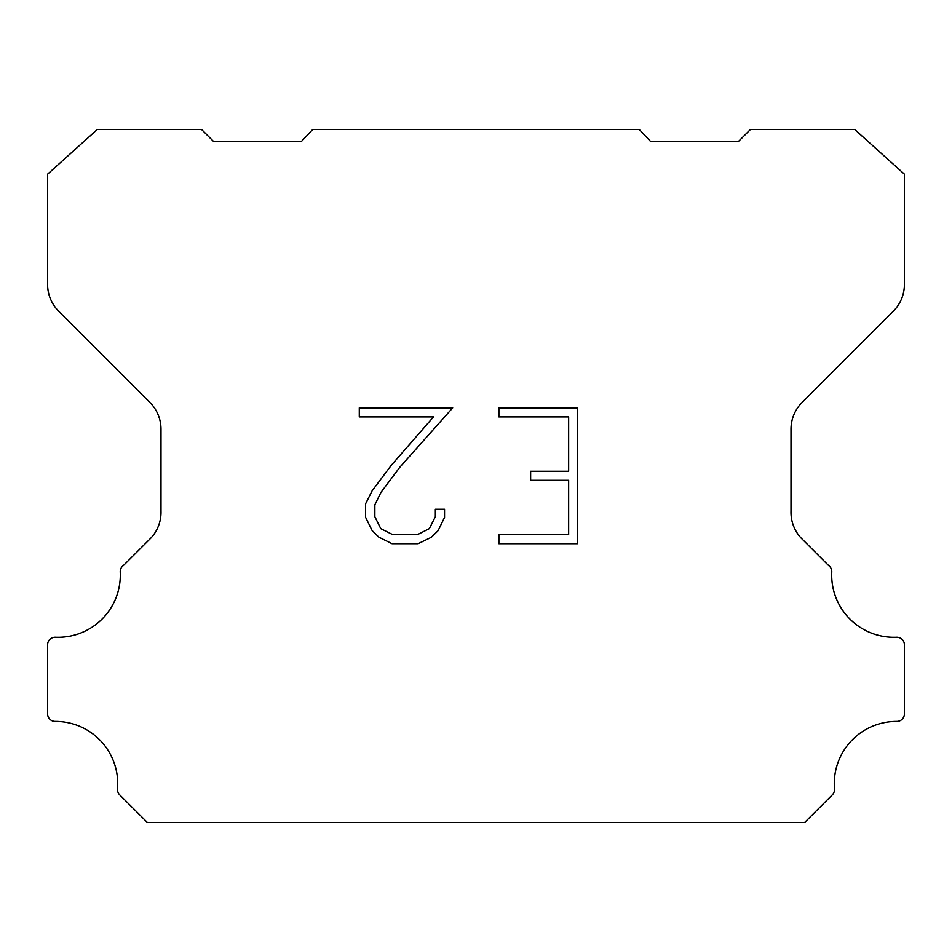 <?xml version="1.0" encoding="UTF-8"?>
<svg xmlns="http://www.w3.org/2000/svg" width="952" height="952" viewBox="0 0 952 952"><rect width="100%" height="100%" fill="white"/><g stroke="black" fill="none" stroke-linecap="round" stroke-linejoin="round"><path stroke-width="1.43" d="M568.653 534.655L568.653 480.32L530.633 480.32L530.633 471.264L568.653 471.264L568.653 416.928L498.884 416.928L498.884 407.873L577.709 407.873L577.709 543.711L498.884 543.711L498.884 534.655L568.653 534.655M444.548 509.26L444.548 517.412L438.087 530.669L431.375 537.261L418.106 543.711L392.022 543.711L378.848 537.154L372.125 530.526L365.58 517.269L365.58 503.822L372.125 490.827L391.308 465.278L433.493 416.928L359.297 416.928L359.297 407.873L452.688 407.873L399.804 467.277L380.967 492.386L374.862 504.774L374.862 516.698L380.788 528.646L392.819 534.655L417.404 534.655L429.34 528.622L435.35 516.698L435.35 509.26L444.548 509.26M312.696 129.496L639.304 129.496L650.692 141.586L738.312 141.586L750.414 129.496L854.753 129.496L904.4 174.156L904.4 284.493A37.794 37.794 0 0 1 893.333 311.221L802.072 402.482A37.794 37.794 0 0 0 791.005 429.209L791.005 511.295A37.794 37.794 0 0 0 801.084 538.023L828.514 565.44A7.556 7.556 0 0 1 831.762 572.033A62.249 62.249 0 0 0 896.534 637.245A7.556 7.556 0 0 1 904.4 645.277L904.4 713.869A7.556 7.556 0 0 1 896.808 721.426A62.249 62.249 0 0 0 834.499 788.899A7.556 7.556 0 0 1 832.31 794.884L804.666 822.504L147.334 822.504L119.69 794.884A7.556 7.556 0 0 1 117.501 788.899A62.249 62.249 0 0 0 55.192 721.426A7.556 7.556 0 0 1 47.6 713.869L47.6 645.277A7.556 7.556 0 0 1 55.466 637.245A62.249 62.249 0 0 0 120.238 572.033A7.556 7.556 0 0 1 123.486 565.44L150.916 538.023A37.794 37.794 0 0 0 160.995 511.295L160.995 429.209A37.794 37.794 0 0 0 149.928 402.482L58.667 311.221A37.794 37.794 0 0 1 47.6 284.493L47.6 174.156L97.247 129.496L201.586 129.496L213.688 141.586L301.308 141.586L312.696 129.496"/></g></svg>
